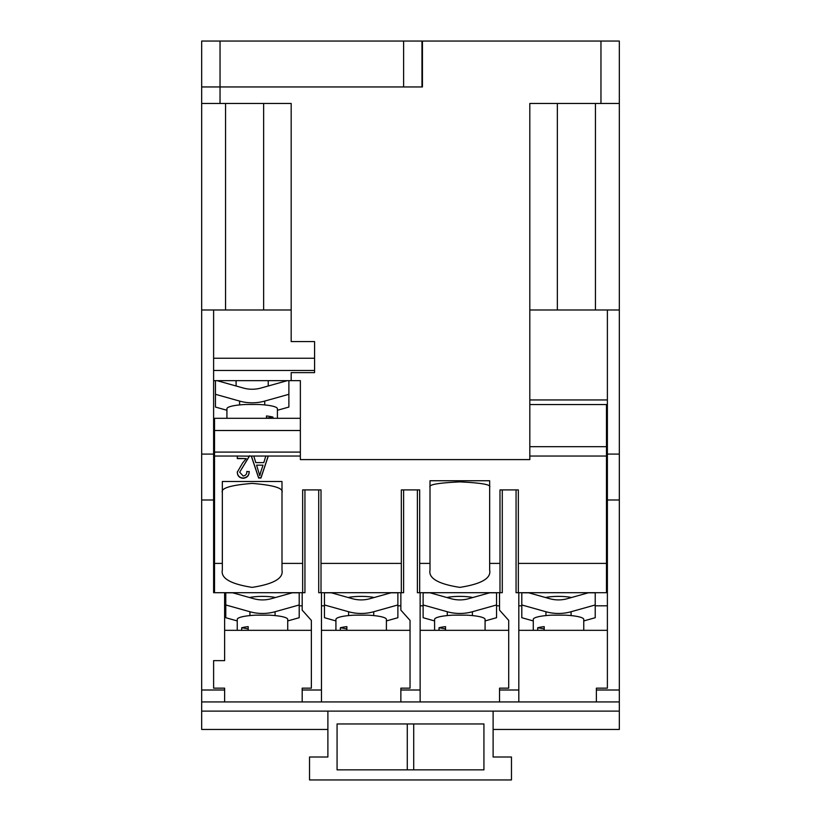 <?xml version="1.0" encoding="UTF-8"?>
<svg xmlns="http://www.w3.org/2000/svg" width="821" height="821" viewBox="0 0 821 821"><rect width="100%" height="100%" fill="white"/><g stroke="black" fill="none" stroke-linecap="round" stroke-linejoin="round"><path stroke-width="1.23" d="M268.282 456.035L260.955 478.017L258.636 478.017L251.298 456.035L253.781 456.035L255.783 462.603L263.808 462.603L265.809 456.035L300.353 456.035L300.353 459.606L529.822 459.606L529.822 404.537L606.473 404.537L606.473 563.401L518.349 563.401L518.349 592.7M226.924 418.3L226.924 408.725A25.246 4.382 180 0 1 245.736 404.486L258.594 404.486A25.246 4.382 180 0 1 270.017 405.625A25.246 4.382 180 0 1 277.406 408.725L277.406 418.3M215.451 380.667L215.451 394.306L239.599 401.079A45.894 45.196 -0 0 0 252.16 402.813A45.894 45.196 -0 0 0 264.731 401.079L288.879 394.306L288.879 380.667M287.247 380.667L260.965 388.035A32.122 31.639 180 0 1 243.365 388.035L217.083 380.667M214.527 592.7L214.527 563.401L222.337 563.401L222.337 481.506L281.993 481.506L281.993 519.272M222.337 492.528C220.633 488.218 230.578 485.17 252.16 483.405C273.752 485.17 283.686 488.218 281.993 492.528M545.555 597.534A16.061 2.791 0 0 1 558.506 596.385A16.061 2.791 0 0 1 571.467 597.534M558.506 599.905A32.122 31.639 -0 0 0 567.311 598.694L588.318 592.803L595.225 592.803L595.225 604.964L571.077 611.737A45.894 45.196 180 0 1 558.506 613.461A45.894 45.196 180 0 1 545.934 611.737L521.797 604.964L521.797 592.803L528.703 592.803L549.711 598.694A32.122 31.639 -0 0 0 558.506 599.905M533.27 630.333L533.27 619.383A25.246 4.382 0 0 1 540.659 616.284A25.246 4.382 0 0 1 552.04 615.155L564.981 615.155A25.246 4.382 0 0 1 583.752 619.383L583.752 630.333M266.466 418.217L272.962 417.089A25.246 4.382 180 0 0 270.017 416.473A25.246 4.382 180 0 0 266.466 415.96L266.466 418.3M272.962 417.089L272.962 418.3M430.009 487.14C428.305 484.657 438.25 482.902 459.832 481.886C481.424 482.902 491.369 484.657 489.665 487.14M249.533 597.534A16.061 2.791 0 0 1 262.494 596.385A16.061 2.791 0 0 1 275.445 597.534M544.2 628.876L537.714 627.747A25.246 4.382 0 0 1 540.659 627.131A25.246 4.382 0 0 1 544.2 626.628L544.2 630.333M446.881 597.534A16.061 2.791 0 0 1 459.832 596.385A16.061 2.791 0 0 1 472.793 597.534M348.207 597.534A16.061 2.791 0 0 1 361.168 596.385A16.061 2.791 0 0 1 374.119 597.534M262.494 599.905A32.122 31.639 -0 0 0 271.289 598.694L292.297 592.803L299.203 592.803L299.203 604.964L275.066 611.737A45.894 45.196 180 0 1 262.494 613.461A45.894 45.196 180 0 1 249.923 611.737L225.775 604.964L225.775 592.803L232.682 592.803L253.689 598.694A32.122 31.639 -0 0 0 262.494 599.905M237.248 630.333L237.248 619.383A25.246 4.382 0 0 1 244.637 616.284A25.246 4.382 0 0 1 256.019 615.155L268.96 615.155A25.246 4.382 0 0 1 287.73 619.383L287.73 630.333M434.596 630.333L434.596 619.383A25.246 4.382 0 0 1 441.985 616.284A25.246 4.382 0 0 1 453.366 615.155L466.307 615.155A25.246 4.382 0 0 1 485.078 619.383L485.078 630.333M459.832 613.461A45.894 45.196 180 0 1 447.271 611.737L423.123 604.964L423.123 592.803L430.03 592.803L451.037 598.694A32.122 31.639 -0 0 0 468.637 598.694L489.644 592.803L496.551 592.803L496.551 604.964L472.403 611.737A45.894 45.196 180 0 1 459.832 613.461M335.922 630.333L335.922 619.383A25.246 4.382 0 0 1 343.311 616.284A25.246 4.382 0 0 1 354.693 615.155L367.634 615.155A25.246 4.382 0 0 1 386.404 619.383L386.404 630.333M361.168 613.461A45.894 45.196 180 0 1 348.597 611.737L324.449 604.964L324.449 592.803L331.356 592.803L352.363 598.694A32.122 31.639 -0 0 0 369.963 598.694L390.97 592.803L397.877 592.803L397.877 604.964L373.729 611.737A45.894 45.196 180 0 1 361.168 613.461M248.188 628.876L241.692 627.747A25.246 4.382 0 0 1 244.637 627.131A25.246 4.382 0 0 1 248.188 626.628L248.188 630.333M445.526 628.876L439.04 627.747A25.246 4.382 0 0 1 441.985 627.131A25.246 4.382 0 0 1 445.526 626.628L445.526 630.333M346.862 628.876L340.366 627.747A25.246 4.382 0 0 1 343.311 627.131A25.246 4.382 0 0 1 346.862 626.628L346.862 630.333M619.321 711.109L619.321 729.469L493.113 729.469L493.113 757.003L511.473 757.003L511.473 779.95L309.527 779.95L309.527 757.003L327.887 757.003L327.887 729.469L201.679 729.469L201.679 711.109L619.321 711.109L619.321 701.934L596.374 701.934L596.374 689.999L619.321 689.999L619.321 41.05L619.321 103.467L529.812 103.467L529.812 459.596L300.363 459.596L300.363 380.667L213.614 380.667M291.178 380.667L291.178 372.631L314.576 372.631L314.576 370.476L213.614 370.476L213.614 592.7L302.19 592.7L302.19 610.136L311.364 620.399L311.364 688.162L302.19 688.162L302.19 689.999L321.463 689.999L321.463 592.7L400.864 592.7L400.864 610.136L410.038 620.399L410.038 688.162L400.864 688.162L400.864 689.999L420.136 689.999L420.136 592.7L499.537 592.7L499.537 610.136L508.712 620.399L508.712 688.162L499.537 688.162L499.537 689.999L518.81 689.999L518.81 701.934L201.679 701.934L201.679 499.989L213.614 499.989M215.451 394.306L215.451 407.062L226.924 410.274M213.614 453.736L214.527 453.736M201.679 689.999L224.626 689.999L224.626 688.162L213.614 688.162L213.614 660.628L224.626 660.628L224.626 592.7M421.973 41.05L421.973 86.944L403.614 86.944L403.614 41.05L619.321 41.05M619.321 689.999L619.321 701.934L518.81 701.934M201.679 711.109L201.679 701.934L224.626 701.934L224.626 689.999M201.679 86.954L220.038 86.954L220.038 103.467L291.178 103.467L291.178 309.989L201.679 309.989L201.679 41.05L220.038 41.05L220.038 86.944L201.679 86.944M220.038 86.954L422.435 86.954L422.435 41.05M225.549 309.989L225.549 103.467M220.038 103.467L201.679 103.467M201.679 499.989L201.679 309.989M311.364 630.333L224.626 630.333M302.651 592.7L302.651 489.901L321.011 489.901L321.011 563.401L401.325 563.401L401.325 489.901L419.675 489.901L419.675 563.401L430.009 563.401L430.009 570.061C428.305 578.251 438.25 584.018 459.832 587.374C481.424 584.018 491.369 578.251 489.665 570.061L489.665 563.401L499.989 563.401L499.989 489.901L518.349 489.901L518.349 563.401M281.993 481.506L281.993 563.401L302.651 563.401M281.993 563.401L281.993 570.061C283.686 578.251 273.752 584.018 252.16 587.374C230.578 584.018 220.633 578.251 222.337 570.061L222.337 563.401M489.665 563.401L489.665 480.747L430.009 480.747L430.009 563.401M251.298 456.035L249.512 456.035L239.681 472.188L243.19 476.016C245.725 475.575 246.947 474.056 246.834 471.449L249.215 471.736C249.071 475.677 247.029 477.863 243.108 478.304C239.363 477.925 237.423 475.872 237.29 472.137L242.688 462.87L246.238 458.6L237.29 458.6L237.29 456.035L249.512 456.158M214.527 563.401L214.527 452.084L300.353 452.084L300.353 430.502L214.527 430.502L214.527 452.084M300.353 430.502L300.353 418.3L214.527 418.3L214.527 430.502M277.406 410.274L288.879 407.062L288.879 394.306M300.353 456.035L300.353 452.084M201.679 454.095L213.614 454.095M291.178 103.467L291.178 341.587L314.576 341.587L314.576 370.476M213.614 309.989L213.614 370.476M403.614 86.944L220.038 86.944M403.614 41.05L220.038 41.05M340.366 627.747L340.366 630.333M439.04 627.747L439.04 630.333M241.692 627.747L241.692 630.333M335.922 620.933L324.449 617.71L324.449 604.964M397.877 604.964L397.877 617.71L386.404 620.933M434.596 620.933L423.123 617.71L423.123 604.964M496.551 604.964L496.551 617.71L485.078 620.933M260.862 471.562L263.018 465.168L256.573 465.168L259.795 475.728L260.862 471.562M537.714 627.747L537.714 630.333M237.248 620.933L225.775 617.71L225.775 604.964M299.203 604.964L299.203 617.71L287.73 620.933M420.136 592.7L417.386 592.7L417.386 489.901M403.614 489.901L403.614 592.7L400.864 592.7M256.573 465.168L263.018 465.168M321.463 592.7L318.712 592.7L318.712 489.901M413.712 769.852L413.712 723.958M407.288 723.958L407.288 769.852M400.864 605.806L397.877 605.806M324.449 605.806L321.463 605.806M499.537 605.806L496.551 605.806M423.123 605.806L420.136 605.806M502.288 489.901L502.288 592.7L499.537 592.7M268.2 456.035L260.955 477.75L258.636 477.75L251.39 456.035M246.238 458.6L237.29 458.344M249.215 471.47C249.071 475.41 247.029 477.596 243.108 478.038C239.363 477.658 237.423 475.605 237.29 471.88M249.512 455.768L239.681 472.188M533.27 620.933L521.797 617.71L521.797 604.964M595.225 604.964L595.225 617.71L583.752 620.933M518.81 689.999L518.81 592.7L516.06 592.7L516.06 489.901M304.94 489.901L304.94 592.7L302.19 592.7M302.19 605.806L299.203 605.806M225.775 605.806L224.626 605.806M337.072 769.852L483.928 769.852L483.928 723.958L337.072 723.958L337.072 769.852M508.712 630.333L420.136 630.333M410.038 630.333L321.463 630.333M302.19 701.934L302.19 689.999M321.463 689.999L321.463 701.934M420.136 689.999L420.136 701.934L400.864 701.934L400.864 689.999M499.537 701.934L499.537 689.999M595.451 309.989L595.451 103.467M499.989 592.7L499.989 563.401M419.675 563.401L419.675 592.7M401.325 592.7L401.325 563.401M321.011 563.401L321.011 592.7M493.113 711.109L493.113 757.003M327.887 757.003L327.887 711.109M596.374 689.999L596.374 688.162L607.386 688.162L607.386 499.989L619.321 499.989M607.386 605.806L595.225 605.806M521.797 605.806L518.81 605.806M518.81 592.7L606.473 592.7L606.473 563.401M606.473 592.7L607.386 592.7M619.321 309.989L529.812 309.989M607.386 399.94L529.812 399.94M606.473 450.832L607.386 450.832M607.386 630.333L518.81 630.333M607.386 499.989L607.386 454.095L619.321 454.095M607.386 309.989L607.386 454.095M606.473 453.736L607.386 453.736M529.822 446.696L606.473 446.696M239.599 404.927L239.599 401.079M545.934 615.586L545.934 611.737M249.923 615.586L249.923 611.737M447.271 615.586L447.271 611.737M348.597 615.586L348.597 611.737M529.822 456.035L606.473 456.035M214.527 456.035L237.29 456.035M253.781 456.035L265.809 456.035M314.576 358.243L213.614 358.243M600.962 103.467L600.962 41.05M373.729 615.586L373.729 611.737M472.403 615.586L472.403 611.737M275.066 615.586L275.066 611.737M571.077 615.586L571.077 611.737M557.356 103.467L557.356 309.989M264.731 404.927L264.731 401.079M263.633 309.989L263.633 103.467M268.231 380.667L268.231 386.003M236.099 380.667L236.099 386.003"/></g></svg>
